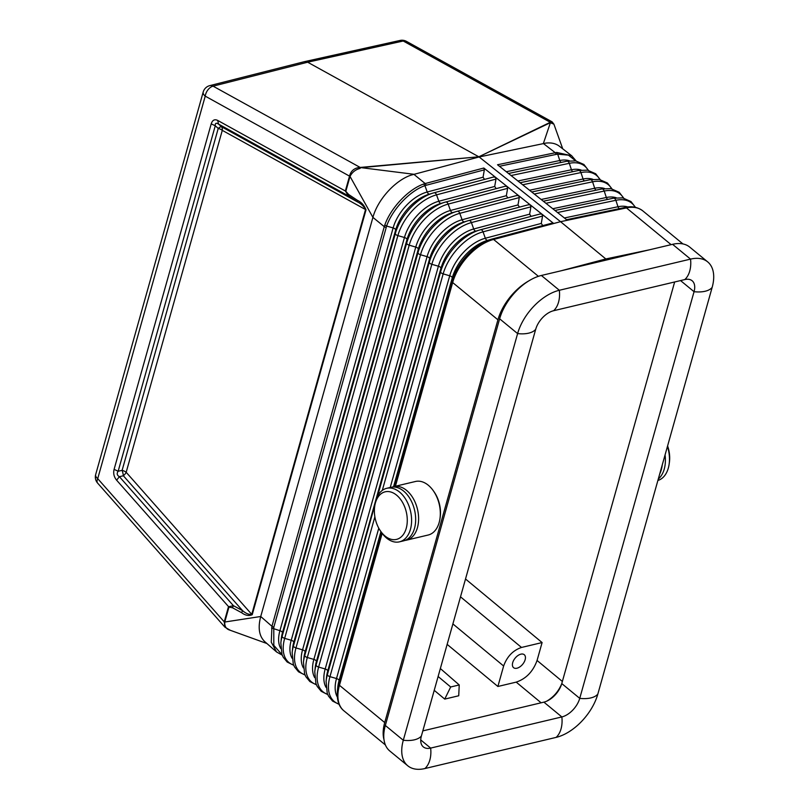 <?xml version="1.0" encoding="UTF-8"?>
<svg xmlns="http://www.w3.org/2000/svg" width="809" height="809" viewBox="0 0 809 809"><rect width="100%" height="100%" fill="white"/><g stroke="black" fill="none" stroke-linecap="round" stroke-linejoin="round"><path stroke-width="1.21" d="M495.502 177.292L493.48 177.029L433.998 192.785A3.054 1.942 -104.8 0 0 433.958 192.795A3.054 1.942 -104.8 0 1 436.536 194.848L495.988 179.102L495.502 177.292L507.071 186.475L505.119 186.272L445.628 202.028A3.054 1.942 -104.8 0 0 445.587 202.038A3.054 1.942 -104.8 0 1 448.166 204.101L507.627 188.345L507.071 186.475M551.748 122.917L549.817 122.523L553.892 124.141L552.092 121.846L550.221 122.25L403.216 41.006L307.663 62.212L304.487 61.656L209.774 85.633A9.172 5.966 75.8 0 1 213.08 86.159L307.663 62.212L479.13 156.966L545.923 143.082C551.344 142.485 555.823 143.517 559.343 146.196L571.69 155.763L556.693 152.436L497.525 164.763L567.21 220.22L628.148 207.569A42.796 24.725 129.5 0 0 626.429 207.883L628.148 207.569A42.796 24.725 129.5 0 1 642.74 210.825C637.583 207.043 631.677 205.911 625.023 207.458A3.054 2.022 -101.8 0 0 624.912 207.488L566.573 219.714L625.023 207.458A3.054 2.022 -101.8 0 1 626.348 207.812L671.126 244.662M561.092 270.793L605.82 258.951L560.556 221.686L626.429 207.883L560.556 221.686L479.13 156.966L411.144 175.098C395.065 180.427 377.631 199.722 372.919 217.388L349.812 176.038M575.755 160.91L568.444 155.156L557.694 154.145L559.798 160.516A3.054 2.022 -101.8 0 0 561.213 162.417M392.304 487.089A27.516 17.859 76.6 0 1 393.75 486.644L415.462 481.486A27.516 17.859 76.6 0 1 428.295 485.228A27.516 17.859 76.6 0 1 433.341 490.78L434.13 491.902A25.069 16.271 76.6 0 1 440.167 517.315L439.965 518.67A27.516 17.859 76.6 0 1 428.183 535.022L406.462 540.169A27.516 17.859 76.6 0 1 404.965 540.422M433.341 490.78A27.516 17.859 76.6 0 1 439.965 518.67M531.109 216.367L529.642 214.173L530.916 206.831L530.431 205.011L553.649 223.446L493.571 239.434L560.556 221.686L491.801 239.949A42.796 24.725 -50.5 0 1 493.571 239.434L538.4 276.324M528.853 280.854A42.796 24.725 129.5 0 0 497.929 319.808L384.72 722.568A42.796 24.725 -50.5 0 0 384.032 739.831M395.409 486.249L452.666 282.543C453.657 279.226 453.637 279.206 452.605 282.493L452.605 282.493A3.054 1.517 -164.3 0 1 451.958 281.33L394.286 486.512M385.084 536.074A24.452 15.877 -103.4 0 0 406.239 528.297A24.452 15.877 -103.4 0 0 396.582 495.148A24.452 15.877 -103.4 0 0 374.698 506.343A24.452 15.877 -103.4 0 0 380.594 531.139A24.452 15.877 -103.4 0 0 385.084 536.074M549.817 122.523L478.786 156.815L550.413 122.675M556.693 152.436L557.694 154.145L556.299 154.367L555.196 152.679L543.365 143.506L550.504 122.402M465.519 579.001L542.101 642.558L521.512 647.453L460.503 596.82M562.366 681.461L537.065 660.468L542.101 642.558M421.398 735.968A18.344 10.598 129.5 0 0 423.309 746.899A18.344 10.598 129.5 0 0 430.651 748.092L561.851 716.936A18.344 10.598 129.5 0 0 579.74 698.359L694.051 291.695A18.344 10.598 129.5 0 0 692.13 280.753A18.344 10.598 129.5 0 0 684.788 279.57L553.589 310.727A18.344 10.598 129.5 0 0 535.7 329.293L421.398 735.968A24.452 12.095 15.7 0 1 403.297 740.265L517.608 333.591A42.796 24.725 -50.5 0 1 559.343 290.269L690.542 259.113A42.796 24.725 -50.5 0 1 707.673 261.873A42.796 24.725 -50.5 0 1 712.153 287.397L597.841 694.061A42.796 24.725 -50.5 0 1 556.107 737.393L424.897 768.55A42.796 24.725 -50.5 0 1 407.766 765.779A42.796 24.725 -50.5 0 1 403.297 740.265L385.327 725.471A42.796 24.725 129.5 0 0 389.796 750.995L407.766 765.779M707.673 261.873L689.713 247.089A42.796 24.725 129.5 0 0 672.572 244.318L541.373 275.475A42.796 24.725 -50.5 0 0 499.638 318.807L385.327 725.471M546.641 701.211C553.538 697.176 558.564 691.361 561.719 683.767M537.065 660.468C533.06 671.541 526.103 678.761 516.203 682.129L497.879 686.477L503.633 666.009C507.061 656.514 513.027 650.325 521.512 647.453M512.704 662.662A8.403 4.854 129.5 0 0 513.533 667.637A8.403 4.854 129.5 0 0 519.874 666.859A8.403 4.854 129.5 0 0 525.142 659.709A8.403 4.854 129.5 0 0 524.212 654.663A8.403 4.854 129.5 0 0 517.891 655.563A8.403 4.854 129.5 0 0 512.704 662.662M380.594 531.139L381.575 532.544A27.516 17.859 -103.4 0 0 386.621 538.096A27.516 17.859 -103.4 0 0 399.454 541.838A27.516 17.859 -103.4 0 0 411.599 520.48A27.516 17.859 -103.4 0 0 399.565 492.054A27.516 17.859 -103.4 0 0 386.742 488.302A27.516 17.859 -103.4 0 0 374.951 504.644L327.433 674.514A41.663 24.078 129.5 0 0 326.088 681.441L327.23 693.232L328.555 696.185L332.59 701.079L339.113 704.366M667.597 445.901A24.452 15.877 76.6 0 1 669.367 462.566L669.124 464.255A27.516 17.859 76.6 0 1 657.879 480.455M667.435 446.447A27.516 17.859 76.6 0 1 669.124 464.255M440.349 668.537L459.229 684.95L458.723 695.77L444.738 699.097L434.221 690.32M384.72 722.568L339.396 685.253C338.577 688.53 338.607 688.55 339.456 685.314L382.172 533.364M674.655 281.977L561.77 683.575L579.74 698.359A24.452 12.095 -164.3 0 0 597.841 694.061M399.454 541.838L403.519 540.877A27.516 17.859 -103.4 0 0 415.664 519.509A27.516 17.859 -103.4 0 0 403.64 491.083A27.516 17.859 -103.4 0 0 390.808 487.342L386.742 488.302M447.144 644.369L497.879 686.477M605.82 258.951L649.809 249.728M434.039 192.775L493.48 177.029M357.517 200.399L357.447 201.886C361.148 203.696 363.848 206.255 365.537 209.561L366.012 209.895C364.313 205.405 361.481 202.24 357.517 200.399L348.659 194.494L348.578 195.98L345.352 190.995L345.827 191.328L350.024 176.413C352.148 172.236 355.485 169.587 360.025 168.444L360.956 167.372L478.877 156.794L361.067 167.645M384.811 225.003L386.621 226.055L273.786 627.238L271.945 626.308L271.268 642.204L276.587 651.983L264.877 641.739C259.133 636.299 257.747 627.885 260.731 616.498L372.919 217.388L384.275 226.662L384.811 225.003C390.787 207.873 408.575 189.124 423.694 184.017L425.17 183.552L413.814 174.269L360.369 167.554M484.53 179.396L483.064 177.211L427.213 192.006A35.667 20.609 -50.5 0 0 393.123 227.936L386.621 226.055C392.486 209.207 410.062 190.671 424.937 185.665L427.213 192.006A3.054 1.942 -104.8 0 0 429.579 194.099M393.75 486.644A27.516 17.859 76.6 0 1 406.573 490.385A27.516 17.859 76.6 0 1 418.607 518.812A27.516 17.859 76.6 0 1 406.462 540.169M445.668 202.017L505.119 186.272M483.064 177.211L484.338 169.86L483.822 168.019L495.432 177.232M496.18 188.639L494.703 186.454L495.988 179.102M507.142 186.535L518.721 195.717L516.769 195.515L457.247 211.28A3.054 1.942 -104.8 0 0 457.206 211.291A41.016 23.704 -50.5 0 0 456.033 211.624L457.247 211.28A3.054 1.942 -104.8 0 1 459.795 213.343L519.277 197.588L518.791 195.768L530.36 204.96L528.408 204.758L468.876 220.523A3.054 1.942 -104.8 0 0 468.836 220.533A41.34 23.886 -50.5 0 0 467.653 220.867L468.876 220.523A3.054 1.942 -104.8 0 1 471.414 222.586L473.71 228.987A3.054 1.942 -104.8 0 0 476.086 231.091M492.175 239.009L551.698 223.233L492.125 239.019A3.054 1.942 -104.8 0 1 493.49 239.363L491.801 239.949A42.796 24.725 -50.5 0 0 452.666 282.543L497.929 319.808M438.114 676.496L450.674 686.983L459.229 684.95M450.674 686.983L444.738 699.097M211.21 123.858L215.265 125.779L118.154 471.263C116.597 473.508 117.012 475.308 119.398 476.683L233.417 605.688L232.486 607.761L241.628 612.706C245.319 615.477 248.859 616.145 252.226 614.709L251.751 614.375L365.537 209.561L222.283 130.36A6.118 3.024 15.7 0 0 218.228 128.429L122.119 470.353A6.118 1.274 77.1 0 1 123.373 475.773L242.548 610.623C245.946 613.535 249.01 614.779 251.751 614.375L126.174 472.284A6.118 3.024 15.7 0 0 122.119 470.353L118.154 471.263L114.099 469.341L211.21 123.858C212.433 120.076 214.597 118.933 217.722 120.44L345.352 190.995L349.589 175.907C350.924 170.78 354.423 167.938 360.086 167.392L360.956 167.372M114.099 469.341C113.139 473.326 113.968 476.936 116.607 480.172L119.398 476.683L123.373 475.773A6.118 2.953 138.5 0 0 126.174 472.284L222.283 130.36A6.118 4.005 -61.1 0 0 221.484 126.72L357.447 201.886L348.578 195.98L218.511 124.07L221.484 126.72A6.118 1.81 -48.3 0 0 218.228 128.429L215.265 125.779C215.073 123.18 216.155 122.614 218.511 124.07L217.722 120.44M241.628 612.706L242.548 610.623L233.417 605.688L228.482 606.76L224.235 621.848L224.771 622.02C224.467 626.479 226.287 629.22 230.221 630.241L224.932 627.187L97.626 483.115A9.172 4.429 138.5 0 1 97.717 478.655L205.233 96.14A9.172 6.007 -61.1 0 1 213.08 86.159L360.086 167.392L360.025 168.444M116.607 480.172L228.957 607.094L224.771 622.02M386.115 227.602L384.275 226.662L271.945 626.308L260.731 616.498L224.437 622.07M519.469 207.124L517.993 204.94L519.277 197.588M468.917 220.513L528.408 204.758M209.774 85.633A9.172 9.172 0 0 0 203.19 92.044A9.172 4.53 15.7 0 0 205.233 96.14L350.024 176.413M381.413 532.312L338.749 684.09A3.054 1.517 -164.3 0 0 339.396 685.253L382.111 533.283M395.328 486.27L452.666 282.543M551.698 223.233L553.649 223.446M665.059 454.911A27.516 17.859 76.6 0 1 658.293 479.009M480.546 229.756L539.977 214.021L542.01 214.203M542.081 214.254L542.566 216.074L541.282 223.415L542.758 225.61M457.297 211.27L516.769 195.515M507.819 197.881L506.353 195.697L507.627 188.345M662.227 464.993A27.516 17.859 76.6 0 1 662.106 465.923A27.516 17.859 76.6 0 1 659.699 473.993M422.824 730.891L543.891 702.141A18.344 10.598 129.5 0 0 561.77 683.575M203.19 92.044L95.674 474.559A9.172 4.53 15.7 0 0 97.717 478.655L224.235 621.848L224.932 627.187M273.786 627.238L273.816 645.36L282.108 654.805M569.455 160.809A35.667 20.609 129.5 0 0 559.798 160.516L506.282 171.73M566.725 161.264L508.467 173.48L566.836 161.234A3.054 2.022 -101.8 0 0 566.725 161.264M599.894 179.517A40.774 23.562 129.5 0 0 580.953 172.57L522.675 184.776M592.845 179.285A36.304 20.973 129.5 0 0 583.077 179.001L580.953 172.57A3.054 2.022 -101.8 0 0 578.475 170.487A3.054 2.022 -101.8 0 0 578.364 170.507L520.086 182.723L578.475 170.487L587.465 170.153L595.687 173.753L600.167 179.578M588.133 170.274A40.45 23.38 129.5 0 0 569.314 163.317L511.055 175.533M581.145 170.052A35.98 20.791 129.5 0 0 571.437 169.759L569.314 163.317A3.054 2.022 -101.8 0 0 566.836 161.234L575.755 160.91L583.926 164.49L588.406 170.325M611.655 188.77A41.087 23.744 129.5 0 0 592.582 181.813L534.294 194.029M604.535 188.517A36.627 21.165 129.5 0 0 594.706 188.254L592.582 181.813A3.054 2.022 -101.8 0 0 590.115 179.729A3.054 2.022 -101.8 0 0 590.004 179.75L531.705 191.976L590.115 179.729L599.166 179.396L607.448 183.016L611.938 188.831M584.492 180.903A3.054 2.022 -101.8 0 1 583.077 179.001L529.521 190.226M635.186 207.276A41.734 24.118 129.5 0 0 615.861 200.298L617.985 206.74L564.379 217.975M554.944 210.461L613.384 198.215A3.054 2.022 -101.8 0 1 615.861 200.298L557.532 212.524M627.926 206.993A37.265 21.53 129.5 0 0 617.985 206.74A3.054 2.022 -101.8 0 0 619.401 208.641M635.469 207.347L630.969 201.552L622.576 197.871L613.384 198.215A3.054 2.022 -101.8 0 0 613.273 198.245L554.954 210.471M623.415 198.023A41.411 23.926 129.5 0 0 604.222 191.055L606.346 197.497L552.759 208.722M616.236 197.76A36.941 21.347 129.5 0 0 606.346 197.497A3.054 2.022 -101.8 0 0 607.761 199.388M623.709 198.084L619.209 192.289L610.876 188.628L601.754 188.972A3.054 2.022 -101.8 0 0 601.643 189.003L543.324 201.219L601.754 188.972A3.054 2.022 -101.8 0 1 604.222 191.055L545.913 203.271M541.14 199.479L594.706 188.254A3.054 2.022 -101.8 0 0 596.132 190.145M517.902 180.983L571.437 169.759A3.054 2.022 -101.8 0 0 572.853 171.66M499.436 166.29L556.299 154.367M552.092 121.846L406.472 41.38A9.172 6.007 118.9 0 0 403.216 41.006A9.172 5.936 77.5 0 0 400.05 40.45L304.487 61.656M424.897 768.55A24.452 15.877 -103.4 0 0 430.651 748.092L420.731 739.922M672.572 244.318L690.542 259.113A24.452 15.877 76.6 0 1 684.788 279.57M553.589 310.727A24.452 15.877 76.6 0 0 559.343 290.269L541.373 275.475M541.12 702.799L516.203 682.129M499.638 318.807L517.608 333.591A24.452 12.095 15.7 0 0 535.7 329.293M556.107 737.393A24.452 15.877 -103.4 0 0 561.851 716.936L543.891 702.141M339.456 685.314A42.796 24.725 129.5 0 0 343.926 710.828L385.418 744.978M712.153 287.397A24.452 12.095 -164.3 0 1 694.051 291.695L680.551 280.581M503.633 666.009L452.888 623.911M280.844 642.953L281.279 638.766A35.738 20.65 129.5 0 1 282.432 632.82L395.641 230.059L395.358 233.477A40.379 23.33 -50.5 0 1 432.805 193.129L428.77 194.352A35.738 20.65 -50.5 0 0 395.641 230.059A3.054 1.517 -164.3 0 0 393.123 227.936L279.914 630.696A3.054 1.517 -164.3 0 1 282.432 632.82L282.149 636.238A40.379 23.33 129.5 0 0 280.844 642.953L281.957 654.4L283.241 657.272L287.175 662.035L293.738 665.291M271.541 627.996L279.914 630.696A35.667 20.609 129.5 0 0 280.763 648.525M483.822 168.019L425.17 183.552L426.303 185.231L424.937 185.665L423.694 184.017M432.805 193.129A40.379 23.33 -50.5 0 1 433.958 192.795L432.805 193.129M348.659 194.494L345.827 191.328M252.226 614.709L366.012 209.895M232.486 607.761L228.957 607.094M484.338 169.86L426.303 185.231M303.385 667.921A36.304 20.973 129.5 0 1 302.556 649.839A3.054 1.517 -164.3 0 1 305.074 651.963L418.283 249.202L418 252.62A41.016 23.704 -50.5 0 1 456.033 211.624L452.009 212.848A36.375 21.024 -50.5 0 0 418.283 249.202A3.054 1.517 -164.3 0 0 415.765 247.079L302.556 649.839L295.983 647.938L409.202 245.178L415.765 247.079A36.304 20.973 -50.5 0 1 450.461 210.492L448.166 204.101A40.774 23.562 -50.5 0 0 409.202 245.178A3.054 1.517 -164.3 0 1 406.684 243.054A40.703 23.522 -50.5 0 1 444.414 202.371L440.389 203.595A36.051 20.832 -50.5 0 0 406.957 239.636A3.054 1.517 -164.3 0 0 404.449 237.502L397.876 235.611A40.45 23.38 -50.5 0 1 436.536 194.848L438.832 201.249A3.054 1.942 -104.8 0 0 441.208 203.352M293.627 665.038A40.45 23.38 129.5 0 1 284.667 638.372A3.054 1.517 -164.3 0 1 282.149 636.238L395.358 233.477A3.054 1.517 -164.3 0 0 397.876 235.611L284.667 638.372L291.23 640.263L404.449 237.502A35.98 20.791 -50.5 0 1 438.832 201.249L494.703 186.454M517.993 204.94L462.091 219.745A36.627 21.165 -50.5 0 0 427.081 256.645L313.872 659.406A3.054 1.517 -164.3 0 1 316.39 661.529L429.599 258.769L429.326 262.187A41.34 23.886 -50.5 0 1 467.653 220.867L463.618 222.101A36.698 21.206 -50.5 0 0 429.599 258.769A3.054 1.517 -164.3 0 0 427.081 256.645L420.518 254.744A41.087 23.744 -50.5 0 1 459.795 213.343L462.091 219.745A3.054 1.942 -104.8 0 0 464.457 221.848M506.353 195.697L450.461 210.492A3.054 1.942 -104.8 0 0 452.828 212.595M444.414 202.371A40.703 23.522 -50.5 0 1 445.587 202.038L444.414 202.371M292.069 658.223A35.98 20.791 129.5 0 1 291.23 640.263A3.054 1.517 -164.3 0 1 293.748 642.397L406.957 239.636L406.684 243.054L293.475 645.815A40.703 23.522 129.5 0 0 292.16 652.57L292.585 648.383A36.051 20.832 129.5 0 1 293.748 642.397L293.475 645.815A3.054 1.517 -164.3 0 0 295.983 647.938A40.774 23.562 129.5 0 0 304.973 674.797M530.916 206.831L471.414 222.586A41.411 23.926 -50.5 0 0 431.834 264.31A3.054 1.517 -164.3 0 1 429.326 262.187L316.117 664.947A41.34 23.886 129.5 0 0 314.772 671.824L315.914 683.524L317.219 686.457L321.234 691.321L327.766 694.597M314.772 671.824L315.207 667.627A36.698 21.206 129.5 0 1 316.39 661.529L316.117 664.947A3.054 1.517 -164.3 0 0 318.625 667.071L431.834 264.31L438.407 266.212A3.054 1.517 -164.3 0 1 440.925 268.335A37.012 21.388 -50.5 0 1 475.237 231.344L479.272 230.12A41.663 24.078 -50.5 0 1 480.465 229.786A3.054 1.942 -104.8 0 1 480.506 229.766A3.054 1.942 -104.8 0 1 483.044 231.839L485.339 238.24A3.054 1.942 -104.8 0 0 487.706 240.334M327.655 694.334A41.411 23.926 129.5 0 1 318.625 667.071L325.198 668.972L438.407 266.212A36.941 21.347 -50.5 0 1 473.71 228.987L529.642 214.173M326.007 687.326A36.941 21.347 129.5 0 1 325.198 668.972A3.054 1.517 -164.3 0 1 327.706 671.096L440.925 268.335L440.642 271.753A41.663 24.078 -50.5 0 1 479.272 230.12L540.058 214.001M542.566 216.074L483.044 231.839A41.734 24.118 -50.5 0 0 443.16 273.887A3.054 1.517 -164.3 0 1 440.642 271.753L377.56 496.17M326.088 681.441L326.512 677.254A37.012 21.388 129.5 0 1 327.706 671.096L327.433 674.514A3.054 1.517 -164.3 0 0 329.951 676.648L336.514 678.539A3.054 1.517 -164.3 0 1 339.032 680.672L338.749 684.09A41.977 24.26 129.5 0 0 337.393 691.068L337.818 686.871A37.335 21.57 129.5 0 1 339.032 680.672L380.928 531.614M390.221 487.483L449.723 275.778L443.16 273.887L382.293 490.406M374.88 516.789L329.951 676.648A41.734 24.118 129.5 0 0 338.991 704.093M378.774 528.196L336.514 678.539A37.265 21.53 129.5 0 0 337.323 697.024M541.282 223.415L485.339 238.24A37.265 21.53 -50.5 0 0 449.723 275.778A3.054 1.517 -164.3 0 1 452.241 277.912L393.558 486.684M452.241 277.912L451.958 281.33A41.977 24.26 -50.5 0 1 490.881 239.373A41.977 24.26 -50.5 0 1 492.084 239.029A3.054 1.942 -104.8 0 1 492.125 239.019L486.856 240.597A37.335 21.57 -50.5 0 0 452.241 277.912M316.309 684.566A41.087 23.744 129.5 0 1 307.309 657.505A3.054 1.517 -164.3 0 1 304.791 655.381L418 252.62A3.054 1.517 -164.3 0 0 420.518 254.744L307.309 657.505L313.872 659.406A36.627 21.165 129.5 0 0 314.691 677.629M303.466 662.197L303.891 658.01A36.375 21.024 129.5 0 1 305.074 651.963L304.791 655.381A41.016 23.704 129.5 0 0 303.466 662.197L304.599 673.816L305.893 676.729L309.887 681.562L316.42 684.829M576.129 160.971L571.69 155.763M562.73 148.816L553.892 124.141M406.472 41.38A9.172 9.172 0 0 0 400.05 40.45M343.926 710.828C338.92 706.844 336.746 700.25 337.393 691.068M642.74 210.825L682.958 243.944M305.084 675.06L298.531 671.804L294.567 667L293.283 664.108L292.16 652.57M282.25 655.159L276.587 651.983M266.899 643.519L229.625 630.049M95.674 474.559A9.172 9.172 0 0 0 97.626 483.115M662.258 464.892L662.106 465.923"/></g></svg>
